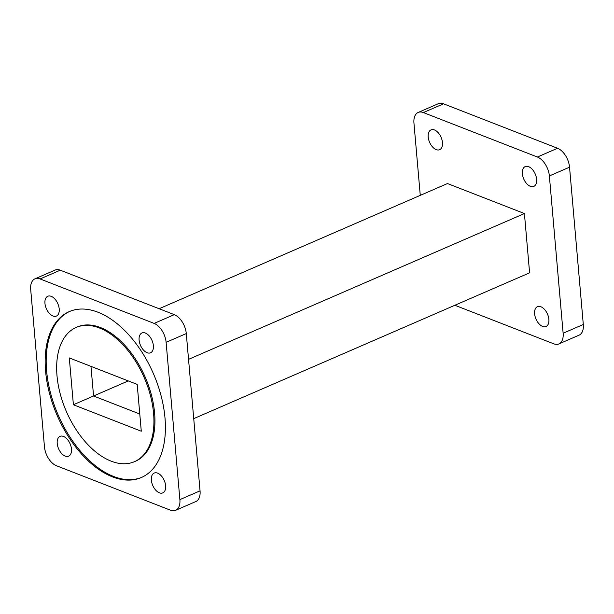 <?xml version="1.0" encoding="UTF-8"?>
<svg xmlns="http://www.w3.org/2000/svg" width="614" height="614" viewBox="0 0 614 614"><rect width="100%" height="100%" fill="white"/><g stroke="black" fill="none" stroke-linecap="round" stroke-linejoin="round"><path stroke-width="0.92" d="M134.428 461.69L135.441 461.252A73.166 42.458 -113.5 0 0 154.59 412.961A73.166 42.458 -113.5 0 0 77.157 327.016L76.151 327.454A73.166 42.458 -113.5 0 0 57.002 375.745A73.166 42.458 -113.5 0 0 134.428 461.69A73.166 42.458 -113.5 0 0 153.577 413.399A73.166 42.458 -113.5 0 0 76.151 327.454M164.982 417.842A90.45 52.482 -113.5 0 0 69.267 311.605A90.45 52.482 -113.5 0 0 45.597 371.301A90.45 52.482 -113.5 0 0 141.312 477.538A90.45 52.482 -113.5 0 0 164.982 417.842M69.773 311.39A90.45 52.482 -113.5 0 0 46.61 370.856A90.45 52.482 -113.5 0 0 141.811 477.316M59.213 308.949A10.799 6.263 -113.5 0 0 47.785 296.263A10.799 6.263 -113.5 0 0 44.96 303.393A10.799 6.263 -113.5 0 0 56.388 316.08A10.799 6.263 -113.5 0 0 59.213 308.949M71.47 449.041A10.799 6.263 -113.5 0 0 60.042 436.354A10.799 6.263 -113.5 0 0 57.217 443.485A10.799 6.263 -113.5 0 0 68.645 456.164A10.799 6.263 -113.5 0 0 71.47 449.041M165.619 485.751A10.799 6.263 -113.5 0 0 154.191 473.064A10.799 6.263 -113.5 0 0 151.366 480.194A10.799 6.263 -113.5 0 0 162.794 492.881A10.799 6.263 -113.5 0 0 165.619 485.751M153.37 345.659A10.799 6.263 -113.5 0 0 141.941 332.98A10.799 6.263 -113.5 0 0 139.109 340.102A10.799 6.263 -113.5 0 0 150.537 352.789A10.799 6.263 -113.5 0 0 153.37 345.659M73.396 404.749L141.281 431.22L137.191 384.395L69.298 357.924L73.396 404.749L93.566 395.992L139.777 414.005L93.566 395.992L90.972 366.381L93.566 395.992L128.272 380.918M56.442 465.734L170.477 510.196A16.202 9.402 -113.5 0 0 175.642 510.311A16.202 9.402 -113.5 0 0 179.879 499.619L166.118 342.328A16.202 9.402 -113.5 0 0 154.137 323.409L40.102 278.948A16.202 9.402 -113.5 0 0 34.937 278.833A16.202 9.402 -113.5 0 0 30.7 289.524L44.461 446.815A16.202 9.402 -113.5 0 0 56.442 465.734M179.879 499.619L200.049 490.862L186.288 333.571L166.118 342.328M154.137 323.409L174.307 314.652L60.272 270.191L40.102 278.948M34.937 278.833L55.114 270.076A16.202 9.402 66.5 0 1 60.272 270.191M174.307 314.652A16.202 9.402 66.5 0 1 186.288 333.571M200.049 490.862A16.202 9.402 66.5 0 1 195.812 501.554L175.642 510.311M193.732 418.641L529.598 272.823L524.417 213.542L447.476 183.548L159.126 308.735M188.544 359.359L524.417 213.542M442.464 142.563A10.799 6.263 -113.5 0 0 431.036 129.876A10.799 6.263 -113.5 0 0 428.204 137.006A10.799 6.263 -113.5 0 0 439.632 149.693A10.799 6.263 -113.5 0 0 442.464 142.563M548.87 319.364A10.799 6.263 -113.5 0 0 537.442 306.678A10.799 6.263 -113.5 0 0 534.617 313.808A10.799 6.263 -113.5 0 0 546.046 326.494A10.799 6.263 -113.5 0 0 548.87 319.364M536.613 179.273A10.799 6.263 -113.5 0 0 525.185 166.594A10.799 6.263 -113.5 0 0 522.361 173.716A10.799 6.263 -113.5 0 0 533.789 186.403A10.799 6.263 -113.5 0 0 536.613 179.273M454.874 305.265L553.728 343.809A16.202 9.402 -113.5 0 0 558.886 343.924A16.202 9.402 -113.5 0 0 563.13 333.233L549.369 175.942A16.202 9.402 -113.5 0 0 537.388 157.023L423.345 112.562A16.202 9.402 -113.5 0 0 418.188 112.446A16.202 9.402 -113.5 0 0 413.951 123.138L420.268 195.359M418.188 112.446L438.358 103.689A16.202 9.402 66.5 0 1 443.523 103.804L423.345 112.562M537.388 157.023L557.558 148.266L443.523 103.804M557.558 148.266A16.202 9.402 66.5 0 1 569.539 167.185L549.369 175.942M563.13 333.233L583.3 324.476L569.539 167.185M583.3 324.476A16.202 9.402 66.5 0 1 579.063 335.167L558.886 343.924"/></g></svg>
